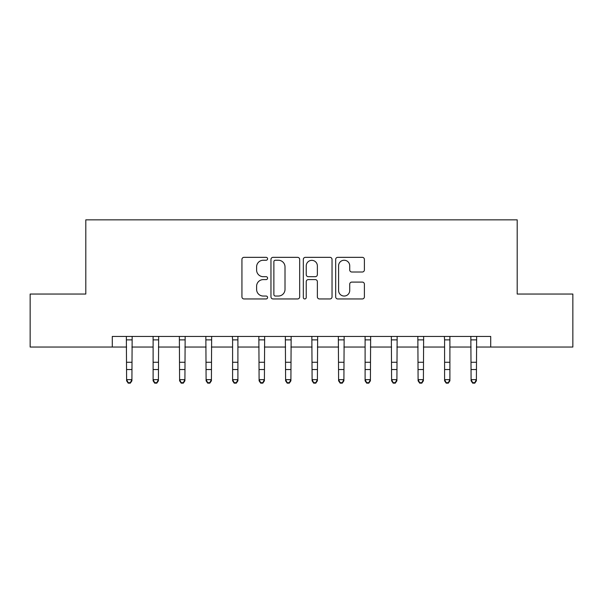 <?xml version="1.0" encoding="UTF-8"?>
<svg xmlns="http://www.w3.org/2000/svg" width="603" height="603" viewBox="0 0 603 603"><rect width="100%" height="100%" fill="white"/><g stroke="black" fill="none" stroke-linecap="round" stroke-linejoin="round"><path stroke-width="0.9" d="M267.581 258.793A1.455 1.455 0 0 0 266.127 257.338L244.019 257.338A2.08 2.08 0 0 0 241.939 259.418L241.939 296.872A2.08 2.08 0 0 0 244.019 298.952L266.127 298.952A1.455 1.455 0 0 0 267.581 297.498A1.455 1.455 0 0 0 266.127 296.043L263.262 296.043A6.656 6.656 0 0 1 256.607 289.38L256.607 286.259A6.656 6.656 0 0 1 263.262 279.604L266.127 279.604A1.455 1.455 0 0 0 267.581 278.149A1.455 1.455 0 0 0 266.127 276.687L263.262 276.687A6.656 6.656 0 0 1 256.607 270.031L256.607 266.91A6.656 6.656 0 0 1 263.262 260.247L266.127 260.247A1.455 1.455 0 0 0 267.581 258.793M362.313 272.006A2.08 2.08 0 0 0 364.393 269.925L364.393 259.418A2.08 2.08 0 0 0 362.313 257.338L337.755 257.338A2.08 2.08 0 0 0 335.675 259.418L335.675 296.872A2.08 2.08 0 0 0 337.755 298.952L362.313 298.952A2.08 2.08 0 0 0 364.393 296.872L364.393 284.179A2.08 2.08 0 0 0 362.313 282.098L351.805 282.098A2.08 2.08 0 0 0 349.725 284.179L349.725 290.473A5.563 5.563 0 0 1 344.155 296.043A5.563 5.563 0 0 1 338.592 290.473L338.592 265.817A5.563 5.563 0 0 1 344.155 260.247A5.563 5.563 0 0 1 349.725 265.817L349.725 269.925A2.08 2.08 0 0 0 351.805 272.006L362.313 272.006M112.294 347.042L30.15 347.042L30.15 294.045L85.799 294.045L85.799 219.846L517.201 219.846L517.201 294.045L572.85 294.045L572.85 347.042L490.706 347.042L490.706 336.444L112.294 336.444L112.294 347.042L126.607 347.042M299.676 259.418A2.08 2.08 0 0 0 297.596 257.338L273.046 257.338A2.08 2.08 0 0 0 270.966 259.418L270.966 296.872A2.08 2.08 0 0 0 273.046 298.952L297.596 298.952A2.08 2.08 0 0 0 299.676 296.872L299.676 259.418M305.404 257.338L329.954 257.338A2.08 2.08 0 0 1 332.034 259.418L332.034 296.872A2.08 2.08 0 0 1 329.954 298.952L319.447 298.952A2.08 2.08 0 0 1 317.366 296.872L317.366 281.684A2.08 2.08 0 0 0 315.286 279.604L308.314 279.604A2.08 2.08 0 0 0 306.234 281.684L306.234 297.498A1.455 1.455 0 0 1 304.779 298.952A1.455 1.455 0 0 1 303.324 297.498L303.324 259.418A2.08 2.08 0 0 1 305.404 257.338M131.906 347.042L153.109 347.042M158.408 347.042L179.604 347.042M184.902 347.042L206.105 347.042M211.404 347.042L232.6 347.042M237.906 347.042L259.102 347.042M264.4 347.042L285.603 347.042M290.902 347.042L312.098 347.042M317.397 347.042L338.6 347.042M343.898 347.042L365.101 347.042M370.4 347.042L391.596 347.042M396.895 347.042L418.098 347.042M423.396 347.042L444.592 347.042M449.898 347.042L471.094 347.042M476.393 347.042L490.706 347.042M275.33 260.247A1.455 1.455 0 0 0 273.875 261.71L273.875 294.581A1.455 1.455 0 0 0 275.33 296.043L278.352 296.043A6.656 6.656 0 0 0 285.008 289.38L285.008 266.91A6.656 6.656 0 0 0 278.352 260.247L275.33 260.247M317.366 265.923A5.563 5.563 0 0 0 311.804 260.353A5.563 5.563 0 0 0 306.234 265.923L306.234 274.606A2.08 2.08 0 0 0 308.314 276.687L315.286 276.687A2.08 2.08 0 0 0 317.366 274.606L317.366 265.923M132.155 336.444L131.906 380.817L130.316 383.154L130.316 382.679L128.198 382.679L128.198 383.154L130.316 383.154M126.351 336.444L126.607 379.641L131.906 379.641L130.316 382.679M128.198 383.154L126.607 380.817L126.607 379.641L128.198 382.679M158.657 336.444L158.408 380.817L156.818 383.154L156.818 382.679L154.692 382.679L154.692 383.154L156.818 383.154M158.408 339.888L153.109 339.888L153.109 379.641L158.408 379.641L156.818 382.679M152.853 336.444L153.109 337.069M153.102 337.069L153.102 339.888M154.692 383.154L153.109 380.817L153.109 379.641L154.692 382.679M185.159 336.444L184.902 380.817L183.312 383.154L183.312 382.679L181.194 382.679L181.194 383.154L183.312 383.154M179.355 336.444L179.604 379.641L184.902 379.641L183.312 382.679M181.194 383.154L179.604 380.817L179.604 379.641L181.194 382.679M211.653 336.444L211.404 380.817L209.814 383.154L209.814 382.679L207.696 382.679L207.696 383.154L209.814 383.154M205.849 336.444L206.105 379.641L211.404 379.641L209.814 382.679M207.696 383.154L206.105 380.817L206.105 379.641L207.696 382.679M232.351 336.444L232.6 339.888L237.906 339.888L237.906 380.817L236.316 383.154L236.316 382.679L234.19 382.679L234.19 383.154L236.316 383.154M232.6 339.888L232.6 379.641L237.906 379.641L236.316 382.679M237.899 337.069L237.899 339.888M237.906 337.069L238.155 336.444M234.19 383.154L232.6 380.817L232.6 379.641L234.19 382.679M264.657 336.444L264.4 380.817L262.81 383.154L262.81 382.679L260.692 382.679L260.692 383.154L262.81 383.154M258.853 336.444L259.102 379.641L264.4 379.641L262.81 382.679M260.692 383.154L259.102 380.817L259.102 379.641L260.692 382.679M291.151 336.444L290.902 380.817L289.312 383.154L289.312 382.679L287.194 382.679L287.194 383.154L289.312 383.154M285.347 336.444L285.603 379.641L290.902 379.641L289.312 382.679M287.194 383.154L285.603 380.817L285.603 379.641L287.194 382.679M317.653 336.444L317.397 380.817L315.806 383.154L315.806 382.679L313.688 382.679L313.688 383.154L315.806 383.154M311.849 336.444L312.098 379.641L317.397 379.641L315.806 382.679M313.688 383.154L312.098 380.817L312.098 379.641L313.688 382.679M344.147 336.444L343.898 380.817L342.308 383.154L342.308 382.679L340.19 382.679L340.19 383.154L342.308 383.154M338.343 336.444L338.6 379.641L343.898 379.641L342.308 382.679M340.19 383.154L338.6 380.817L338.6 379.641L340.19 382.679M370.649 336.444L370.4 380.817L368.81 383.154L368.81 382.679L366.684 382.679L366.684 383.154L368.81 383.154M370.4 339.888L365.101 339.888L365.101 379.641L370.4 379.641L368.81 382.679M364.845 336.444L365.101 337.069M365.094 337.069L365.094 339.888M366.684 383.154L365.101 380.817L365.101 379.641L366.684 382.679M397.151 336.444L396.895 380.817L395.304 383.154L395.304 382.679L393.186 382.679L393.186 383.154L395.304 383.154M391.347 336.444L391.596 379.641L396.895 379.641L395.304 382.679M393.186 383.154L391.596 380.817L391.596 379.641L393.186 382.679M423.645 336.444L423.396 380.817L421.806 383.154L421.806 382.679L419.688 382.679L419.688 383.154L421.806 383.154M417.841 336.444L418.098 379.641L423.396 379.641L421.806 382.679M419.688 383.154L418.098 380.817L418.098 379.641L419.688 382.679M444.343 336.444L444.592 339.888L449.898 339.888L449.898 380.817L448.308 383.154L448.308 382.679L446.182 382.679L446.182 383.154L448.308 383.154M444.592 339.888L444.592 379.641L449.898 379.641L448.308 382.679M449.891 337.069L449.891 339.888M449.898 337.069L450.147 336.444M446.182 383.154L444.592 380.817L444.592 379.641L446.182 382.679M476.649 336.444L476.393 380.817L474.802 383.154L474.802 382.679L472.684 382.679L472.684 383.154L474.802 383.154M470.845 336.444L471.094 379.641L476.393 379.641L474.802 382.679M472.684 383.154L471.094 380.817L471.094 379.641L472.684 382.679M131.906 362.267L126.607 362.267M131.906 369.541L126.607 369.541M131.906 339.888L126.607 339.888M158.408 362.267L153.109 362.267M158.408 369.541L153.109 369.541M184.902 362.267L179.604 362.267M184.902 369.541L179.604 369.541M184.902 339.888L179.604 339.888M211.404 362.267L206.105 362.267M211.404 369.541L206.105 369.541M211.404 339.888L206.105 339.888M237.906 362.267L232.6 362.267M237.906 369.541L232.6 369.541M264.4 362.267L259.102 362.267M264.4 369.541L259.102 369.541M264.4 339.888L259.102 339.888M290.902 362.267L285.603 362.267M290.902 369.541L285.603 369.541M290.902 339.888L285.603 339.888M317.397 362.267L312.098 362.267M317.397 369.541L312.098 369.541M317.397 339.888L312.098 339.888M343.898 362.267L338.6 362.267M343.898 369.541L338.6 369.541M343.898 339.888L338.6 339.888M370.4 362.267L365.101 362.267M370.4 369.541L365.101 369.541M396.895 362.267L391.596 362.267M396.895 369.541L391.596 369.541M396.895 339.888L391.596 339.888M423.396 362.267L418.098 362.267M423.396 369.541L418.098 369.541M423.396 339.888L418.098 339.888M449.898 362.267L444.592 362.267M449.898 369.541L444.592 369.541M476.393 362.267L471.094 362.267M476.393 369.541L471.094 369.541M476.393 339.888L471.094 339.888"/></g></svg>
